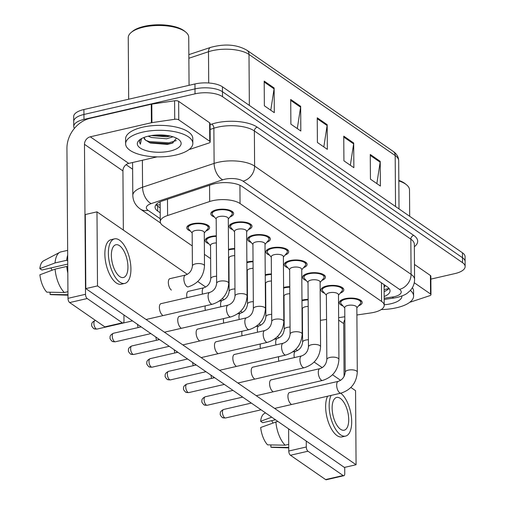 <?xml version="1.0" encoding="UTF-8"?>
<svg xmlns="http://www.w3.org/2000/svg" width="505" height="505" viewBox="0 0 505 505"><rect width="100%" height="100%" fill="white"/><g stroke="black" fill="none" stroke-linecap="round" stroke-linejoin="round"><path stroke-width="0.76" d="M283.595 287.471A11.426 4.52 -0.4 0 1 284.378 287.276A11.426 4.52 -0.4 0 1 289.775 286.657M265.232 274.77A11.426 4.52 -0.4 0 1 266.009 274.575A11.426 4.52 -0.4 0 1 271.406 273.956M246.869 262.07A11.426 4.52 -0.4 0 1 247.646 261.874A11.426 4.52 -0.4 0 1 253.043 261.255M228.506 249.369A11.426 4.52 -0.4 0 1 229.283 249.173A11.426 4.52 -0.4 0 1 234.68 248.555M208.773 243.726A11.426 4.52 -0.4 0 1 205.125 240.449A11.426 4.52 -0.4 0 1 210.913 236.473A11.426 4.52 -0.4 0 1 216.31 235.854M190.404 231.025A11.426 4.52 -0.4 0 1 186.762 227.749A11.426 4.52 -0.4 0 1 192.55 223.772A11.426 4.52 -0.4 0 1 209.613 227.591A11.426 4.52 -0.4 0 1 206.015 230.911M301.965 300.178A11.426 4.52 -0.4 0 1 302.741 299.976A11.426 4.52 -0.4 0 1 308.138 299.358M324.614 293.235A11.426 4.52 -0.4 0 1 320.972 289.965A11.426 4.52 -0.4 0 1 326.76 285.988A11.426 4.52 -0.4 0 1 343.823 289.801A11.426 4.52 -0.4 0 1 340.225 293.127M306.251 280.534A11.426 4.52 -0.4 0 1 302.609 277.264A11.426 4.52 -0.4 0 1 308.397 273.281A11.426 4.52 -0.4 0 1 325.454 277.1A11.426 4.52 -0.4 0 1 321.855 280.426M287.888 267.833A11.426 4.52 -0.4 0 1 284.239 264.557A11.426 4.52 -0.4 0 1 290.028 260.58A11.426 4.52 -0.4 0 1 307.091 264.399A11.426 4.52 -0.4 0 1 303.492 267.726M269.518 255.132A11.426 4.52 -0.4 0 1 265.876 251.856A11.426 4.52 -0.4 0 1 271.665 247.879A11.426 4.52 -0.4 0 1 288.727 251.698A11.426 4.52 -0.4 0 1 285.129 255.025M251.155 242.432A11.426 4.52 -0.4 0 1 247.513 239.155A11.426 4.52 -0.4 0 1 253.302 235.178A11.426 4.52 -0.4 0 1 270.358 238.998A11.426 4.52 -0.4 0 1 266.76 242.324M232.792 229.731A11.426 4.52 -0.4 0 1 229.15 226.455A11.426 4.52 -0.4 0 1 234.932 222.478A11.426 4.52 -0.4 0 1 251.995 226.297A11.426 4.52 -0.4 0 1 248.397 229.623M214.423 217.03A11.426 4.52 -0.4 0 1 210.781 213.754A11.426 4.52 -0.4 0 1 216.569 209.777A11.426 4.52 -0.4 0 1 233.632 213.596A11.426 4.52 -0.4 0 1 230.034 216.923M342.983 305.942A11.426 4.52 -0.4 0 1 339.335 302.665A11.426 4.52 -0.4 0 1 345.123 298.689A11.426 4.52 -0.4 0 1 362.186 302.501A11.426 4.52 -0.4 0 1 358.588 305.828M356.896 314.987L370.809 312.948A20.162 7.973 179.6 0 0 374.003 312.355A20.162 7.973 179.6 0 0 384.217 305.336A20.162 7.973 179.6 0 0 381.597 301.441L240.058 203.547A20.162 7.973 179.6 0 0 209.682 201.514L167.597 215.515A20.162 7.973 179.6 0 0 160.274 221.727A20.162 7.973 179.6 0 0 162.894 225.621L192.266 245.935M383.888 284.511A20.162 7.973 -0.4 0 1 384.084 285.584L384.217 305.336M320.378 320.334L326.552 319.431M338.64 317.664L344.814 316.755M302.104 319.873A20.162 7.973 179.6 0 0 302.438 319.949M204.424 254.343L210.629 258.636M228.658 271.103L228.999 271.337M247.021 283.804L247.362 284.037M265.384 296.504L265.725 296.744M283.753 309.205L284.094 309.445M74.405 128.403A20.162 7.973 -0.4 0 1 73.755 126.42A20.162 7.973 -0.4 0 1 83.975 119.401L195.037 93.835L194.999 88.899A20.162 7.973 -0.4 0 1 222.484 91.74L462.485 257.727A20.162 7.973 -0.4 0 1 465.111 261.628A20.162 7.973 -0.4 0 0 462.485 257.727L222.484 91.74A20.162 7.973 -0.4 0 0 194.999 88.899L83.937 114.465L194.999 88.899L194.968 83.963A20.162 7.973 -0.4 0 1 222.446 86.803L462.454 252.79A20.162 7.973 -0.4 0 1 465.073 256.685L465.143 266.564A20.162 7.973 -0.4 0 1 454.929 273.584L430.866 279.12M73.755 126.42L73.724 121.484A20.162 7.973 -0.4 0 1 83.937 114.465A20.162 7.973 -0.4 0 0 73.724 121.484L73.686 116.548A20.162 7.973 -0.4 0 1 83.906 109.528L194.968 83.963M264.191 81.109L264.361 105.797L274.31 112.678L274.139 87.99L264.191 81.109M270.781 110.235L274.07 88.861A5.378 4.299 -55.3 0 0 274.139 87.99M290.71 99.453L290.886 124.142L300.828 131.016L300.658 106.328L290.71 99.453M297.3 128.573L300.589 107.205A5.378 4.299 -55.3 0 0 300.658 106.328M370.272 154.473L370.443 179.161L380.391 186.042L380.215 161.354L370.272 154.473M376.856 183.599L380.151 162.225A5.378 4.299 -55.3 0 0 380.215 161.354M343.753 136.135L343.924 160.824L353.866 167.698L353.696 143.01L343.753 136.135M350.337 165.261L353.633 143.887A5.378 4.299 -55.3 0 0 353.696 143.01M317.235 117.791L317.405 142.479L327.347 149.36L327.177 124.672L317.235 117.791M323.819 146.917L327.114 125.543A5.378 4.299 -55.3 0 0 327.177 124.672M384.16 296.53A20.162 7.973 179.6 0 0 390.037 290.842A20.162 7.973 179.6 0 0 387.411 286.947L242.217 186.534A20.162 7.973 179.6 0 0 211.841 184.495L162.389 200.946A20.162 7.973 179.6 0 0 155.067 207.157A20.162 7.973 179.6 0 0 157.693 211.058L160.211 212.794M389.027 288.38A20.162 7.973 -0.4 0 1 384.122 291.593M195.037 93.835A20.162 7.973 -0.4 0 1 222.516 96.676L462.523 262.663A20.162 7.973 -0.4 0 1 465.143 266.564M132.619 169.213L126.073 164.687M160.173 207.858L157.661 206.116A20.162 7.973 -0.4 0 1 156.045 204.683A20.162 16.128 -55.3 0 0 160.154 204.822M345.199 372.248L344.751 307.564A6.047 2.392 -0.4 0 1 347.812 305.456A6.047 2.392 -0.4 0 1 356.846 307.482L357.294 372.16A6.047 2.392 -0.4 0 0 356.309 370.866A6.047 2.392 -0.4 0 0 348.267 370.14A6.047 2.392 -0.4 0 0 345.199 372.248C344.644 376.869 342.333 379.905 338.287 381.344L289.302 392.619M344.751 307.962L341.228 303.941A10.081 3.99 -0.4 0 1 340.679 302.653A10.081 3.99 -0.4 0 1 345.786 299.143A10.081 3.99 -0.4 0 1 360.841 302.514A10.081 3.99 -0.4 0 1 360.311 303.808L356.846 307.873M294.339 357.603A6.047 2.727 -103 0 1 294.055 355.116A6.047 2.727 -103 0 1 295.684 351.284C299.73 349.845 302.041 346.809 302.596 342.188L302.362 308.858A6.047 2.392 -0.4 0 1 305.43 306.75A6.047 2.392 -0.4 0 1 308.189 306.428M301.971 300.835A10.081 3.99 -0.4 0 1 303.404 300.437A10.081 3.99 -0.4 0 1 308.138 299.894M326.836 359.541L326.381 294.863A6.047 2.392 -0.4 0 1 329.449 292.755A6.047 2.392 -0.4 0 1 338.476 294.775L338.931 359.459A6.047 2.392 -0.4 0 0 337.946 358.165A6.047 2.392 -0.4 0 0 329.898 357.439A6.047 2.392 -0.4 0 0 326.836 359.541C326.274 364.168 323.97 367.198 319.924 368.644L270.939 379.918M326.388 295.261L322.865 291.24A10.081 3.99 -0.4 0 1 322.316 289.952A10.081 3.99 -0.4 0 1 327.423 286.442A10.081 3.99 -0.4 0 1 342.478 289.813A10.081 3.99 -0.4 0 1 341.942 291.101L338.483 295.173M308.467 346.84L308.018 282.162A6.047 2.392 -0.4 0 1 311.08 280.054A6.047 2.392 -0.4 0 1 320.113 282.074L320.568 346.758A6.047 2.392 -0.4 0 0 319.583 345.464A6.047 2.392 -0.4 0 0 311.534 344.738A6.047 2.392 -0.4 0 0 308.467 346.84C307.911 351.467 305.607 354.497 301.554 355.943L252.576 367.217M308.018 282.56L304.502 278.533A10.081 3.99 -0.4 0 1 303.953 277.251A10.081 3.99 -0.4 0 1 309.06 273.742A10.081 3.99 -0.4 0 1 324.109 277.112A10.081 3.99 -0.4 0 1 323.579 278.4L320.113 282.472M290.104 334.14L289.655 269.462A6.047 2.392 -0.4 0 1 292.717 267.353A6.047 2.392 -0.4 0 1 301.75 269.373L302.198 334.058A6.047 2.392 -0.4 0 0 301.214 332.757A6.047 2.392 -0.4 0 0 293.171 332.037A6.047 2.392 -0.4 0 0 290.104 334.14C289.548 338.767 287.244 341.797 283.191 343.242L234.206 354.516M289.655 269.859L286.133 265.832A10.081 3.99 -0.4 0 1 285.584 264.551A10.081 3.99 -0.4 0 1 290.691 261.041A10.081 3.99 -0.4 0 1 305.746 264.412A10.081 3.99 -0.4 0 1 305.216 265.699L301.75 269.771M271.74 321.439L271.286 256.761A6.047 2.392 -0.4 0 1 274.354 254.653A6.047 2.392 -0.4 0 1 283.381 256.673L283.835 321.357A6.047 2.392 -0.4 0 0 282.85 320.056A6.047 2.392 -0.4 0 0 274.802 319.337A6.047 2.392 -0.4 0 0 271.74 321.439C271.179 326.066 268.875 329.096 264.828 330.541L215.843 341.816M271.292 257.152L267.77 253.131A10.081 3.99 -0.4 0 1 267.221 251.85A10.081 3.99 -0.4 0 1 272.328 248.34A10.081 3.99 -0.4 0 1 287.383 251.711A10.081 3.99 -0.4 0 1 286.853 252.999L283.387 257.07M275.976 344.902A6.047 2.727 -103 0 1 275.692 342.415A6.047 2.727 -103 0 1 277.321 338.584C281.367 337.138 283.671 334.108 284.233 329.481L283.999 296.157A6.047 2.392 -0.4 0 1 287.061 294.049A6.047 2.392 -0.4 0 1 289.82 293.721M283.602 288.134A10.081 3.99 -0.4 0 1 285.041 287.736A10.081 3.99 -0.4 0 1 289.775 287.193M257.613 332.202A6.047 2.727 -103 0 1 257.329 329.715A6.047 2.727 -103 0 1 258.951 325.883C263.004 324.437 265.308 321.407 265.864 316.78L265.636 283.457A6.047 2.392 -0.4 0 1 268.698 281.348A6.047 2.392 -0.4 0 1 271.456 281.02M265.239 275.433A10.081 3.99 -0.4 0 1 266.672 275.036A10.081 3.99 -0.4 0 1 271.412 274.486M239.244 319.501A6.047 2.727 -103 0 1 238.96 317.007A6.047 2.727 -103 0 1 240.588 313.182C244.641 311.736 246.945 308.707 247.5 304.079L247.267 270.749A6.047 2.392 -0.4 0 1 250.335 268.647A6.047 2.392 -0.4 0 1 253.093 268.319M246.876 262.733A10.081 3.99 -0.4 0 1 248.309 262.335A10.081 3.99 -0.4 0 1 253.049 261.786M414.264 282.743L430.538 293.998L430.411 275.484A3.358 1.332 -0.4 0 1 430.847 276.134L430.98 294.649A3.358 1.332 179.6 0 0 430.538 293.998M414.472 264.462L430.411 275.484M343.855 475.71L326.318 479.75A3.358 1.515 -103 0 1 325.586 479.561L343.122 475.527A3.358 1.515 77 0 0 343.855 475.71A3.358 1.515 77 0 0 344.757 473.583L344.713 467.352M290.444 455.257A3.358 1.515 -103 0 1 288.765 451.028L306.301 446.988A3.358 1.515 77 0 0 307.981 451.224L290.444 455.257L325.586 479.561M288.614 428.859L288.765 451.028M307.981 451.224L343.122 475.527M344.075 376.503L343.709 323.61A6.723 5.378 124.7 0 1 344.833 319.671M306.301 446.988L306.264 441.067M409.89 302.192L410.634 302.022A3.358 1.332 179.6 0 0 411.114 301.883L429.755 295.684A3.358 1.332 179.6 0 0 430.98 294.649M178.764 119.868A3.358 1.332 179.6 0 0 174.717 119.294L151.929 122.633A3.358 1.332 179.6 0 0 151.399 122.734L151.273 104.213A3.358 1.332 -0.4 0 1 151.803 104.118L174.591 100.779A3.358 1.332 -0.4 0 1 178.637 101.353L178.764 119.868L209.764 141.305L209.632 122.791A3.358 1.332 -0.4 0 1 210.067 123.441L210.2 141.956A3.358 1.332 179.6 0 0 209.764 141.305M178.637 101.353L209.632 122.791M151.273 104.213L90.149 118.29A26.879 21.507 -55.3 0 0 66.938 148.356L67.986 298.335L85.522 294.295L84.474 144.323A6.723 5.378 124.7 0 1 90.281 136.804L151.399 122.734M123.075 323.023L105.539 327.057A3.358 1.515 -103 0 1 104.806 326.868L122.343 322.834A3.358 1.515 77 0 0 123.075 323.023A3.358 1.515 77 0 0 123.978 320.89L123.933 314.968M85.522 294.295A3.358 1.515 77 0 0 87.201 298.531L69.665 302.564L104.806 326.868M69.665 302.564A3.358 1.515 -103 0 1 67.986 298.335M87.201 298.531L122.343 322.834M123.346 230.078L122.93 170.917A6.723 5.378 124.7 0 1 128.731 163.399L157.068 156.878M189.11 149.499L189.855 149.328A3.358 1.332 179.6 0 0 190.334 149.19L208.982 142.991A3.358 1.332 179.6 0 0 210.2 141.956M410.357 290.413A33.601 13.288 -0.4 0 1 413.601 296.056A33.601 13.288 -0.4 0 1 396.577 307.753A33.601 13.288 -0.4 0 1 381.212 309.565M412.377 287.654A33.601 13.288 -0.4 0 1 413.57 291.12L413.601 296.056M398.824 180.897A30.243 11.962 -0.4 0 1 406.519 184.792A30.243 11.962 -0.4 0 1 409.505 189.924L409.688 216.298M398.824 180.373A28.899 11.432 -0.4 0 1 405.3 183.795L406.519 184.792M401.911 296.006A21.911 8.667 -0.4 0 1 390.813 303.77A21.911 8.667 -0.4 0 1 384.217 304.774M142.65 132.133A33.601 13.288 -0.4 0 1 192.828 143.363A33.601 13.288 -0.4 0 1 175.803 155.06A33.601 13.288 -0.4 0 1 125.625 143.837A33.601 13.288 -0.4 0 1 142.65 132.133M125.625 143.837L125.594 138.894A33.601 13.288 -0.4 0 1 142.618 127.197A33.601 13.288 -0.4 0 1 192.79 138.427L192.828 143.363M128.674 99.22L128.245 37.654A30.243 11.962 -0.4 0 1 131.155 32.484A30.243 11.962 -0.4 0 1 143.565 27.125A30.243 11.962 -0.4 0 1 185.739 32.099A30.243 11.962 -0.4 0 1 188.725 37.231L189.059 85.32M131.155 32.484L132.361 31.468A28.899 11.432 -0.4 0 1 144.222 26.348A28.899 11.432 -0.4 0 1 184.521 31.102L185.739 32.099M151.399 135.548L166.637 136.823L170.248 136.047M148.173 136.18L151.45 137.518L166.65 138.787L173.013 136.779M144.02 137.448L145.472 140.093L150.389 143.029L167.382 144.392L172.3 143.174L176.504 138.168M170.034 151.077A21.911 8.667 -0.4 0 1 144.31 150.036A21.911 8.667 -0.4 0 1 139.424 140.005A21.911 8.667 -0.4 0 1 148.419 136.123A21.911 8.667 -0.4 0 1 178.972 139.727A21.911 8.667 -0.4 0 1 170.034 151.077M140.497 139.21L139.399 141.81L140.384 144.215L141.577 138.566M145.472 140.093A15.194 6.009 -0.4 0 1 143.994 137.53A15.194 6.009 -0.4 0 1 143.994 137.461M155.616 135.075L166.063 135.327M145.661 140.295L149.126 141.558L168.948 142.808L176.283 140.56M139.405 141.627L140.384 144.215M152.074 135.447L169.402 135.864M149.171 142.549L168.954 143.786L173.19 142.814M161.278 303.587A6.047 2.727 77 0 0 161.007 303.619A6.047 2.727 77 0 0 159.466 308.77A6.047 2.727 77 0 0 162.402 315.07A6.047 2.727 77 0 0 162.433 315.095M179.641 316.288A6.047 2.727 77 0 0 179.37 316.319A6.047 2.727 77 0 0 177.829 321.47A6.047 2.727 77 0 0 180.765 327.77A6.047 2.727 77 0 0 180.803 327.795M216.374 341.696A6.047 2.727 77 0 0 216.102 341.727A6.047 2.727 77 0 0 214.562 346.872A6.047 2.727 77 0 0 217.497 353.172A6.047 2.727 77 0 0 217.529 353.197M234.737 354.396A6.047 2.727 77 0 0 234.465 354.428A6.047 2.727 77 0 0 232.925 359.573A6.047 2.727 77 0 0 235.86 365.873A6.047 2.727 77 0 0 235.892 365.898M253.1 367.097A6.047 2.727 77 0 0 252.828 367.129A6.047 2.727 77 0 0 251.288 372.28A6.047 2.727 77 0 0 254.223 378.58A6.047 2.727 77 0 0 254.261 378.599M271.463 379.798A6.047 2.727 77 0 0 271.198 379.829A6.047 2.727 77 0 0 269.657 384.98A6.047 2.727 77 0 0 272.593 391.28A6.047 2.727 77 0 0 272.624 391.299M198.004 328.995A6.047 2.727 77 0 0 197.733 329.026A6.047 2.727 77 0 0 196.199 334.171A6.047 2.727 77 0 0 199.134 340.471A6.047 2.727 77 0 0 199.166 340.496M289.832 392.499A6.047 2.727 77 0 0 289.561 392.53A6.047 2.727 77 0 0 288.02 397.681A6.047 2.727 77 0 0 290.956 403.981A6.047 2.727 77 0 0 290.987 404M188.605 291.29A6.047 2.727 77 0 0 188.333 291.322A6.047 2.727 77 0 0 186.995 297.666M223.652 318.573A6.047 2.727 77 0 0 223.728 323.067M260.384 343.974A6.047 2.727 77 0 0 260.46 348.475M278.747 356.675A6.047 2.727 77 0 0 278.823 361.176M187.349 274.341L96.985 211.847L97.503 285.912L356.076 464.739L355.558 390.674L350.893 387.455M340.604 380.334L332.53 374.754M322.24 367.634L314.167 362.047M297.54 350.552L295.797 349.346M279.177 337.851L277.434 336.646M260.807 325.151L259.071 323.945M242.444 312.45L240.708 311.244M224.081 299.743L222.339 298.543M205.712 287.042L197.752 281.537M242.021 331.274A6.047 2.727 77 0 0 242.091 335.774M205.289 305.872A6.047 2.727 77 0 0 205.365 310.367M170.242 278.59A6.047 2.727 77 0 0 169.97 278.621A6.047 2.727 77 0 0 168.43 283.766A6.047 2.727 77 0 0 171.365 290.066M96.985 211.847L85.294 214.537L85.812 288.601L344.385 467.428L356.076 464.739M97.503 285.912L85.812 288.601M340.534 429.263A16.798 7.575 77 0 0 344.195 430.203A16.798 7.575 77 0 0 348.475 415.905A16.798 7.575 77 0 0 340.32 398.401A16.798 7.575 77 0 0 336.658 397.46A16.798 7.575 77 0 0 332.378 411.764A16.798 7.575 77 0 0 340.534 429.263M272.921 422.919A13.439 6.06 77 0 0 271.614 420.665M327.606 396.217A22.851 10.302 77 0 0 326.988 417.414A22.851 10.302 77 0 0 337.069 435.626A22.851 10.302 77 0 0 342.043 436.907L345.553 436.099A22.851 10.302 77 0 0 351.423 417.111A22.851 10.302 77 0 0 340.749 393.187M331.11 395.409A22.851 10.302 77 0 0 330.497 416.606A22.851 10.302 77 0 0 340.572 434.818A22.851 10.302 77 0 0 345.553 436.099M275.856 421.82A22.176 9.999 77 0 0 285.136 445.195L267.568 444.848A17.473 7.878 77 0 1 260.675 427.489L277.794 421.372M288.721 444.375L285.136 445.195M265.542 412.907L264.317 413.551A17.473 7.878 77 0 0 260.637 421.315L262.669 422.723L275.477 419.775M271.722 417.174L260.637 421.315M270.863 444.918L270.882 447.146L288.74 447.424M270.882 447.146A17.473 7.878 77 0 0 272.1 447.367L288.746 447.884M119.754 276.57A16.798 7.575 77 0 0 123.416 277.51A16.798 7.575 77 0 0 127.696 263.212A16.798 7.575 77 0 0 119.54 245.708A16.798 7.575 77 0 0 115.879 244.767A16.798 7.575 77 0 0 111.605 259.071A16.798 7.575 77 0 0 119.754 276.57M52.141 270.225A13.439 6.06 77 0 0 50.835 267.972M114.521 238.871L111.018 239.679A22.851 10.302 77 0 0 105.198 259.128A22.851 10.302 77 0 0 116.289 282.933A22.851 10.302 77 0 0 121.269 284.214L124.773 283.406A22.851 10.302 77 0 0 130.593 263.957A22.851 10.302 77 0 0 119.502 240.153A22.851 10.302 77 0 0 114.521 238.871A22.851 10.302 77 0 0 108.708 258.326A22.851 10.302 77 0 0 119.792 282.125A22.851 10.302 77 0 0 124.773 283.406M67.683 255.044A22.176 9.999 77 0 0 66.729 260.264L55.039 262.954L39.857 268.622L41.896 270.03L67.746 264.077M67.727 260.952L66.729 260.264M55.077 269.127A22.176 9.999 77 0 0 64.356 292.509L46.788 292.155A17.473 7.878 77 0 1 39.901 274.796L55.077 269.127L66.767 266.438L67.771 267.126M66.767 266.438A22.176 9.999 77 0 0 67.809 273.041M67.651 250.354L60.897 251.907A22.176 9.999 77 0 0 59.779 252.323A22.176 9.999 77 0 0 55.039 262.954M67.941 291.682L64.356 292.509M59.779 252.323L43.537 260.858A17.473 7.878 77 0 0 39.857 268.622M50.09 292.225L50.102 294.453L67.96 294.731M50.102 294.453A17.473 7.878 77 0 0 51.321 294.674L67.967 295.191M253.371 308.738L252.923 244.054A6.047 2.392 -0.4 0 1 255.984 241.952A6.047 2.392 -0.4 0 1 265.018 243.972L265.472 308.656A6.047 2.392 -0.4 0 0 264.487 307.356A6.047 2.392 -0.4 0 0 256.439 306.63A6.047 2.392 -0.4 0 0 253.371 308.738C252.816 313.359 250.512 316.395 246.459 317.834L197.48 329.115M252.923 244.452L249.407 240.43A10.081 3.99 -0.4 0 1 248.858 239.149A10.081 3.99 -0.4 0 1 253.964 235.639A10.081 3.99 -0.4 0 1 269.014 239.004A10.081 3.99 -0.4 0 1 268.483 240.298L265.024 244.369M235.008 296.037L234.56 231.353A6.047 2.392 -0.4 0 1 237.621 229.251A6.047 2.392 -0.4 0 1 246.655 231.271L247.103 295.949A6.047 2.392 -0.4 0 0 246.118 294.655A6.047 2.392 -0.4 0 0 238.076 293.929A6.047 2.392 -0.4 0 0 235.008 296.037C234.453 300.658 232.148 303.694 228.096 305.134L179.111 316.414M234.56 231.751L231.037 227.73A10.081 3.99 -0.4 0 1 230.488 226.448A10.081 3.99 -0.4 0 1 235.601 222.939A10.081 3.99 -0.4 0 1 250.65 226.303A10.081 3.99 -0.4 0 1 250.12 227.597L246.655 231.669M216.645 283.337L216.191 218.652A6.047 2.392 -0.4 0 1 219.258 216.55A6.047 2.392 -0.4 0 1 228.285 218.57L228.74 283.248A6.047 2.392 -0.4 0 0 227.755 281.954A6.047 2.392 -0.4 0 0 219.707 281.228A6.047 2.392 -0.4 0 0 216.645 283.337C216.083 287.957 213.779 290.994 209.733 292.433L160.748 303.713M216.197 219.05L212.674 215.029A10.081 3.99 -0.4 0 1 212.125 213.741A10.081 3.99 -0.4 0 1 217.232 210.238A10.081 3.99 -0.4 0 1 232.287 213.602A10.081 3.99 -0.4 0 1 231.757 214.896L228.292 218.968M220.881 306.794A6.047 2.727 -103 0 1 220.597 304.307A6.047 2.727 -103 0 1 222.225 300.475C226.272 299.036 228.576 296.006 229.137 291.379L228.904 258.049A6.047 2.392 -0.4 0 1 231.965 255.947A6.047 2.392 -0.4 0 1 234.724 255.618M228.506 250.032A10.081 3.99 -0.4 0 1 229.945 249.634A10.081 3.99 -0.4 0 1 234.68 249.085M202.518 294.093A6.047 2.727 -103 0 1 202.234 291.606A6.047 2.727 -103 0 1 203.856 287.774C207.909 286.335 210.213 283.299 210.768 278.678L210.541 245.348A6.047 2.392 -0.4 0 1 213.602 243.246A6.047 2.392 -0.4 0 1 216.361 242.918M210.541 245.746L207.018 241.725A10.081 3.99 -0.4 0 1 206.469 240.443A10.081 3.99 -0.4 0 1 211.576 236.933A10.081 3.99 -0.4 0 1 216.317 236.384M192.405 265.977L192.171 232.647A6.047 2.392 -0.4 0 1 195.239 230.545A6.047 2.392 -0.4 0 1 204.266 232.565L204.5 265.889A6.047 2.392 -0.4 0 0 203.515 264.595A6.047 2.392 -0.4 0 0 195.473 263.869A6.047 2.392 -0.4 0 0 192.405 265.977C191.85 270.598 189.545 273.634 185.493 275.073L169.712 278.709M192.178 233.045L188.655 229.024A10.081 3.99 -0.4 0 1 188.106 227.736A10.081 3.99 -0.4 0 1 193.213 224.226A10.081 3.99 -0.4 0 1 208.268 227.597A10.081 3.99 -0.4 0 1 207.738 228.891L204.273 232.963M384.09 287.13A6.723 2.658 179.6 0 0 384.475 284.915M381.464 282.838L381.597 301.441M167.483 199.254L167.597 215.515M209.569 185.253L209.682 201.514M239.925 185.259L240.058 203.547M188.845 54.635L210.654 47.382A6.723 3.92 71.6 0 0 208.496 51.731L188.87 58.258M210.654 47.382C221.562 44.44 234.743 43.253 246.97 50.266A6.723 5.378 124.7 0 1 248.997 54.445A26.879 10.63 179.6 0 0 208.496 51.731L208.71 82.984M395.541 206.513L395.188 155.553A6.723 5.378 -55.3 0 0 393.161 151.374C396.715 153.848 398.559 156.973 398.685 160.748A26.879 10.63 179.6 0 0 395.188 155.553L248.997 54.445L249.35 105.406M222.446 86.803L222.516 96.676M462.454 252.79L462.523 262.663M83.906 109.528L83.975 119.401M317.241 118.719L327.114 125.543M343.76 137.057L353.633 143.887M370.279 155.401L380.151 162.225M290.716 100.375L300.589 107.205M264.197 82.031L274.07 88.861M384.166 298.228L392.284 297.041A13.439 5.315 179.6 0 0 394.418 296.643A13.439 5.315 179.6 0 0 399.48 289.365L243.012 181.15A13.439 5.315 179.6 0 0 224.687 179.256A13.439 5.315 179.6 0 0 222.762 179.793L151.21 203.597A13.439 5.315 179.6 0 0 148.079 210.332L160.255 218.753M132.575 162.515L132.809 195.486A26.879 10.63 -0.4 0 1 142.568 187.203L214.114 163.405A26.879 10.63 -0.4 0 1 217.971 162.332A26.879 10.63 -0.4 0 1 254.615 166.12L411.083 274.335A26.879 10.63 -0.4 0 1 414.58 279.53L414.334 244.344A26.879 10.63 179.6 0 0 410.836 239.149L254.368 130.94A26.879 10.63 179.6 0 0 217.724 127.153A26.879 10.63 179.6 0 0 213.868 128.226L210.112 129.476M210.08 124.666L211.709 124.123A30.243 11.962 -0.4 0 1 257.272 127.178L413.74 235.393A3.358 2.689 -55.3 0 0 410.836 239.149L411.083 274.335A13.439 10.756 124.7 0 1 399.48 289.365M211.709 124.123A3.358 1.957 -108.4 0 1 213.868 128.226L214.114 163.405A13.439 7.834 71.6 0 0 222.762 179.793M413.74 235.393A30.243 11.962 -0.4 0 1 414.352 246.743M243.012 181.15A13.439 10.756 124.7 0 0 254.615 166.12L254.368 130.94A3.358 2.689 -55.3 0 1 257.272 127.178M151.21 203.597A13.439 7.834 71.6 0 1 142.568 187.203L142.378 160.255M148.079 210.332A13.439 10.756 124.7 0 1 140.352 209.045L160.546 223.014M392.284 297.041A13.439 4.103 81.7 0 0 394.146 297.994L384.179 299.459M388.869 288.57L388.351 288.645M157.661 206.116L157.693 211.058M223.627 409.467C219.239 411.594 220.445 413.696 220.256 414.119C219.965 414.63 220.584 415.691 222.124 417.313C222.345 417.793 223.5 418.02 225.583 417.976A4.368 1.97 -103 0 1 224.637 417.736A4.368 1.97 -103 0 1 222.516 413.185A4.368 1.97 -103 0 1 223.627 409.467L251.345 403.085M222.124 417.313A4.368 3.497 -55.3 0 0 224.637 417.736M357.294 372.16C356.498 382.859 351.063 389.847 341.001 393.13A6.047 2.727 -103 0 1 339.682 392.795A6.047 2.727 -103 0 1 339.493 392.65A6.047 2.727 -103 0 1 336.728 386.306A6.047 2.727 -103 0 1 338.287 381.344M302.596 342.188A6.047 2.392 -0.4 0 1 305.664 340.08A6.047 2.392 -0.4 0 1 308.422 339.751M213.735 377.885A4.368 1.97 -103 0 1 213.375 376.825M205.264 396.766C200.876 398.893 202.082 400.995 201.893 401.418C201.596 401.923 202.221 402.99 203.755 404.612C203.982 405.092 205.137 405.313 207.22 405.275A4.368 1.97 -103 0 1 206.267 405.029A4.368 1.97 -103 0 1 204.146 400.484A4.368 1.97 -103 0 1 205.264 396.766L232.982 390.384M203.755 404.612A4.368 3.497 -55.3 0 0 206.267 405.029M338.931 359.459C338.129 370.159 332.7 377.147 322.632 380.429A6.047 2.727 -103 0 1 321.319 380.088A6.047 2.727 -103 0 1 321.13 379.949A6.047 2.727 -103 0 1 318.358 373.605A6.047 2.727 -103 0 1 319.924 368.644M186.894 384.065C182.507 386.186 183.719 388.294 183.523 388.717C183.233 389.222 183.852 390.289 185.392 391.912C185.619 392.391 186.774 392.612 188.857 392.574A4.368 1.97 -103 0 1 187.904 392.328A4.368 1.97 -103 0 1 185.783 387.783A4.368 1.97 -103 0 1 186.894 384.065L214.612 377.683M185.392 391.912A4.368 3.497 -55.3 0 0 187.904 392.328M320.568 346.758C319.766 357.458 314.331 364.446 304.269 367.728A6.047 2.727 -103 0 1 302.95 367.387A6.047 2.727 -103 0 1 302.766 367.249A6.047 2.727 -103 0 1 299.995 360.905A6.047 2.727 -103 0 1 301.554 355.943M168.531 371.358C164.144 373.485 165.35 375.594 165.16 376.017C164.87 376.522 165.489 377.588 167.029 379.211C167.25 379.691 168.405 379.911 170.488 379.874A4.368 1.97 -103 0 1 169.541 379.627A4.368 1.97 -103 0 1 167.42 375.076A4.368 1.97 -103 0 1 168.531 371.358L196.249 364.982M167.029 379.211A4.368 3.497 -55.3 0 0 169.541 379.627M302.198 334.058C301.403 344.757 295.968 351.745 285.906 355.028A6.047 2.727 -103 0 1 284.586 354.687A6.047 2.727 -103 0 1 284.397 354.548A6.047 2.727 -103 0 1 281.632 348.204A6.047 2.727 -103 0 1 283.191 343.242M150.168 358.657C145.781 360.785 146.987 362.893 146.797 363.316C146.501 363.821 147.125 364.888 148.659 366.51C148.887 366.99 150.042 367.211 152.125 367.173A4.368 1.97 -103 0 1 151.172 366.927A4.368 1.97 -103 0 1 149.051 362.375A4.368 1.97 -103 0 1 150.168 358.657L177.886 352.275M148.659 366.51A4.368 3.497 -55.3 0 0 151.172 366.927M283.835 321.357C283.034 332.056 277.605 339.044 267.536 342.327A6.047 2.727 -103 0 1 266.223 341.986A6.047 2.727 -103 0 1 266.034 341.847A6.047 2.727 -103 0 1 263.263 335.503A6.047 2.727 -103 0 1 264.828 330.541M284.233 329.481A6.047 2.392 -0.4 0 1 287.294 327.379A6.047 2.392 -0.4 0 1 290.053 327.051M195.372 365.184A4.368 1.97 -103 0 1 195.012 364.124M265.864 316.78A6.047 2.392 -0.4 0 1 268.931 314.678A6.047 2.392 -0.4 0 1 271.69 314.35M177.002 352.477A4.368 1.97 -103 0 1 176.649 351.423M247.5 304.079A6.047 2.392 -0.4 0 1 250.568 301.977A6.047 2.392 -0.4 0 1 253.327 301.649M158.639 339.777A4.368 1.97 -103 0 1 158.28 338.722M338.653 320.113L343.709 323.61M84.474 144.323L122.93 170.917M90.281 136.804L128.731 163.399M151.803 104.118L151.929 122.633M174.717 119.294L174.591 100.779M131.799 345.957C127.412 348.084 128.623 350.192 128.428 350.615C128.137 351.12 128.756 352.187 130.296 353.809C130.524 354.289 131.679 354.51 133.762 354.472A4.368 1.97 -103 0 1 132.809 354.226A4.368 1.97 -103 0 1 130.688 349.675A4.368 1.97 -103 0 1 131.799 345.957L159.517 339.575M130.296 353.809A4.368 3.497 -55.3 0 0 132.809 354.226M265.472 308.656C264.67 319.349 259.242 326.344 249.173 329.626A6.047 2.727 -103 0 1 247.854 329.285A6.047 2.727 -103 0 1 247.671 329.146A6.047 2.727 -103 0 1 244.9 322.802A6.047 2.727 -103 0 1 246.459 317.834M113.436 333.256C109.048 335.383 110.254 337.485 110.065 337.914C109.774 338.419 110.393 339.48 111.933 341.109C112.154 341.588 113.309 341.809 115.392 341.771A4.368 1.97 -103 0 1 114.446 341.525A4.368 1.97 -103 0 1 112.325 336.974A4.368 1.97 -103 0 1 113.436 333.256L141.154 326.874M111.933 341.109A4.368 3.497 -55.3 0 0 114.446 341.525M247.103 295.949C246.307 306.649 240.872 313.643 230.81 316.925A6.047 2.727 -103 0 1 229.491 316.584A6.047 2.727 -103 0 1 229.302 316.446A6.047 2.727 -103 0 1 226.537 310.102A6.047 2.727 -103 0 1 228.096 305.134M95.073 320.555C90.685 322.682 91.891 324.784 91.702 325.214C91.405 325.719 92.03 326.779 93.564 328.401C93.791 328.888 94.946 329.108 97.029 329.071A4.368 1.97 -103 0 1 96.076 328.824A4.368 1.97 -103 0 1 93.962 324.273A4.368 1.97 -103 0 1 95.073 320.555L95.527 320.448M93.564 328.401A4.368 3.497 -55.3 0 0 96.076 328.824M228.74 283.248C227.938 293.948 222.509 300.942 212.447 304.225A6.047 2.727 -103 0 1 211.128 303.884A6.047 2.727 -103 0 1 210.939 303.745A6.047 2.727 -103 0 1 208.167 297.401A6.047 2.727 -103 0 1 209.733 292.433M229.137 291.379A6.047 2.392 -0.4 0 1 232.199 289.27A6.047 2.392 -0.4 0 1 234.958 288.948M140.276 327.076A4.368 1.97 -103 0 1 139.917 326.022M210.768 278.678A6.047 2.392 -0.4 0 1 213.836 276.57A6.047 2.392 -0.4 0 1 216.594 276.248M204.5 265.889C203.704 276.589 198.269 283.583 188.207 286.865A6.047 2.727 -103 0 1 186.698 286.385A6.047 2.727 -103 0 1 183.864 278.905A6.047 2.727 -103 0 1 185.493 275.073M384.109 289.674L388.983 288.437M160.136 201.899L160.274 221.727M246.97 50.266L393.161 151.374M398.685 160.748L399.019 208.918M394.146 297.994L397.347 297.394C406.746 294.668 407.017 293.279 409.763 291.038C412.913 287.831 414.517 283.993 414.58 279.53M132.809 195.486C133.061 201.192 135.574 205.712 140.352 209.045M360.841 302.514L360.829 300.387M340.679 302.653L340.667 300.525M341.001 393.13L274.632 408.412M225.583 417.976L261.066 409.808M295.684 351.284L292.698 351.972M302.369 309.256L302.022 308.864M210.926 375.133L211.538 378.39M342.478 289.813L342.459 287.686M322.316 289.952L322.304 287.825M322.632 380.429L256.262 395.712M207.22 405.275L242.703 397.107M324.109 277.112L324.096 274.985M303.953 277.251L303.934 275.124M304.269 367.728L237.899 383.011M188.857 392.574L224.34 384.406M305.746 264.412L305.733 262.284M285.584 264.551L285.571 262.423M285.906 355.028L219.536 370.31M170.488 379.874L205.971 371.705M287.383 251.711L287.364 249.584M267.221 251.85L267.208 249.722M267.536 342.327L201.167 357.603M152.125 367.173L187.607 359.005M277.321 338.584L274.335 339.272M283.999 296.555L283.659 296.164M192.563 362.432L193.169 365.689M258.951 325.883L255.972 326.565M265.636 283.848L265.295 283.463M174.2 349.731L174.806 352.989M240.588 313.182L237.602 313.864M247.273 271.147L246.926 270.756M155.83 337.024L156.443 340.288M269.014 239.004L269.001 236.883M248.858 239.149L248.839 237.022M249.173 329.626L182.804 344.902M133.762 354.472L169.244 346.304M250.65 226.303L250.638 224.176M230.488 226.448L230.476 224.321M230.81 316.925L164.441 332.202M115.392 341.771L150.881 333.603M232.287 213.602L232.268 211.475M212.125 213.741L212.113 211.62M212.447 304.225L146.071 319.501M97.029 329.071L132.512 320.902M222.225 300.475L219.239 301.163M228.904 258.446L228.563 258.055M137.467 324.324L138.073 327.581M203.856 287.774L188.075 291.41M206.469 240.443L206.457 238.316M208.268 227.597L208.249 225.47M188.106 227.736L188.094 225.615"/></g></svg>
